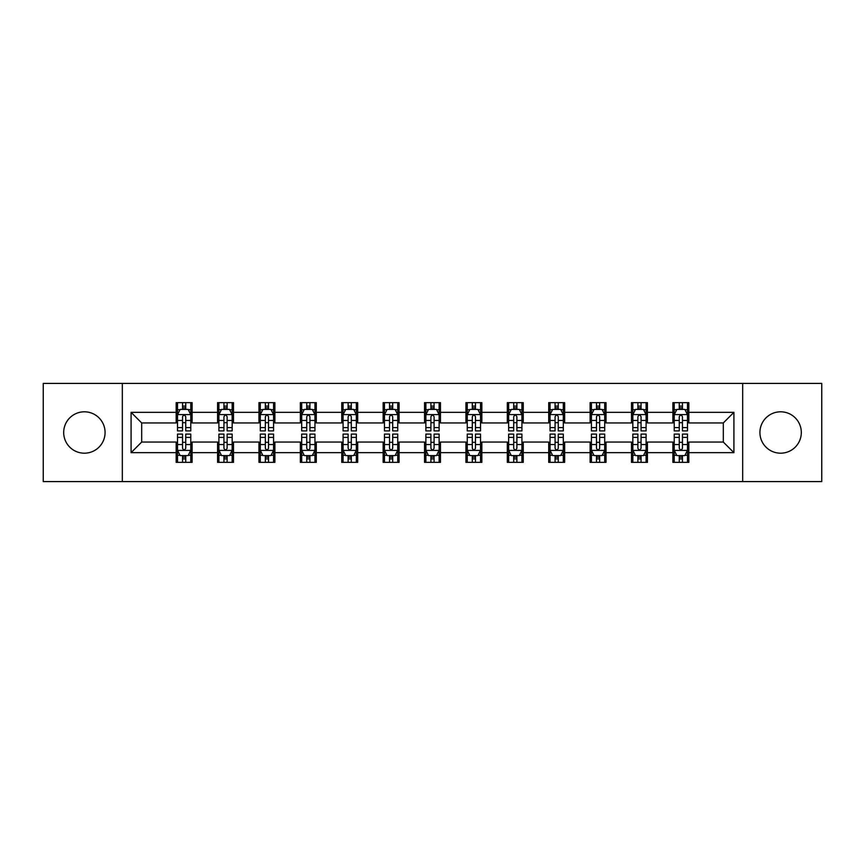 <?xml version="1.0" encoding="UTF-8"?>
<svg xmlns="http://www.w3.org/2000/svg" width="865" height="865" viewBox="0 0 865 865"><rect width="100%" height="100%" fill="white"/><g stroke="black" fill="none" stroke-linecap="round" stroke-linejoin="round"><path stroke-width="1.3" d="M780.619 411.805A20.695 20.695 0 0 0 759.924 432.5A20.695 20.695 0 0 0 780.619 453.195A20.695 20.695 0 0 0 801.314 432.5A20.695 20.695 0 0 0 780.619 411.805M84.381 411.805A20.695 20.695 0 0 0 63.686 432.5A20.695 20.695 0 0 0 84.381 453.195A20.695 20.695 0 0 0 105.076 432.5A20.695 20.695 0 0 0 84.381 411.805M742.678 481.589L821.75 481.589L821.75 383.411L742.678 383.411L742.678 481.589L122.322 481.589L122.322 383.411L43.25 383.411L43.25 481.589L122.322 481.589M742.678 383.411L122.322 383.411M688.821 412.335L688.821 402.647L672.894 402.647L672.894 412.335L647.42 412.335L647.42 402.647L631.504 402.647L631.504 412.335L606.03 412.335L606.03 402.647L590.114 402.647L590.114 412.335L564.64 412.335L564.64 402.647L548.713 402.647L548.713 412.335L523.249 412.335L523.249 402.647L507.322 402.647L507.322 412.335L481.848 412.335L481.848 402.647L465.932 402.647L465.932 412.335L440.458 412.335L440.458 402.647L424.542 402.647L424.542 412.335L399.068 412.335L399.068 402.647L383.152 402.647L383.152 412.335L357.678 412.335L357.678 402.647L341.751 402.647L341.751 412.335L316.287 412.335L316.287 402.647L300.36 402.647L300.36 412.335L274.886 412.335L274.886 402.647L258.97 402.647L258.97 412.335L233.496 412.335L233.496 402.647L217.58 402.647L217.58 412.335L192.106 412.335L192.106 402.647L176.179 402.647L176.179 412.335L131.08 412.335L131.08 452.665L141.687 442.047L176.179 442.047L176.179 462.353L192.106 462.353L192.106 442.047L217.58 442.047L217.58 462.353L233.496 462.353L233.496 442.047L258.97 442.047L258.97 462.353L274.886 462.353L274.886 442.047L300.36 442.047L300.36 462.353L316.287 462.353L316.287 442.047L341.751 442.047L341.751 462.353L357.678 462.353L357.678 442.047L383.152 442.047L383.152 462.353L399.068 462.353L399.068 442.047L424.542 442.047L424.542 462.353L440.458 462.353L440.458 442.047L465.932 442.047L465.932 462.353L481.848 462.353L481.848 442.047L507.322 442.047L507.322 462.353L523.249 462.353L523.249 442.047L548.713 442.047L548.713 462.353L564.64 462.353L564.64 442.047L590.114 442.047L590.114 462.353L606.03 462.353L606.03 442.047L631.504 442.047L631.504 462.353L647.42 462.353L647.42 442.047L672.894 442.047L672.894 462.353L688.821 462.353L688.821 442.047L723.313 442.047L723.313 422.953L688.821 422.953L688.821 412.335L733.92 412.335L733.92 452.665L688.821 452.665M672.894 452.665L647.42 452.665M631.504 452.665L606.03 452.665M590.114 452.665L564.64 452.665M548.713 452.665L523.249 452.665M507.322 452.665L481.848 452.665M465.932 452.665L440.458 452.665M424.542 452.665L399.068 452.665M383.152 452.665L357.678 452.665M341.751 452.665L316.287 452.665M300.36 452.665L274.886 452.665M258.97 452.665L233.496 452.665M217.58 452.665L192.106 452.665M176.179 452.665L131.08 452.665M672.894 412.335L672.894 422.953L647.42 422.953L647.42 412.335M631.504 412.335L631.504 422.953L606.03 422.953L606.03 412.335M590.114 412.335L590.114 422.953L564.64 422.953L564.64 412.335M548.713 412.335L548.713 422.953L523.249 422.953L523.249 412.335M507.322 412.335L507.322 422.953L481.848 422.953L481.848 412.335M465.932 412.335L465.932 422.953L440.458 422.953L440.458 412.335M424.542 412.335L424.542 422.953L399.068 422.953L399.068 412.335M383.152 412.335L383.152 422.953L357.678 422.953L357.678 412.335M341.751 412.335L341.751 422.953L316.287 422.953L316.287 412.335M300.36 412.335L300.36 422.953L274.886 422.953L274.886 412.335M258.97 412.335L258.97 422.953L233.496 422.953L233.496 412.335M217.58 412.335L217.58 422.953L192.106 422.953L192.106 412.335M176.179 412.335L176.179 422.953L141.687 422.953L131.08 412.335M141.687 422.953L141.687 442.047M733.92 452.665L723.313 442.047M723.313 422.953L733.92 412.335M176.179 409.286L177.509 409.286M182.547 409.286L185.737 409.286M190.776 409.286L192.106 409.286M176.179 422.682L177.509 422.682M182.547 422.682L185.737 422.682M190.776 422.682L192.106 422.682M176.179 442.318L177.509 442.318M182.547 442.318L185.737 442.318M190.776 442.318L192.106 442.318M176.179 455.714L177.509 455.714M182.547 455.714L185.737 455.714M190.776 455.714L192.106 455.714M217.58 442.318L218.899 442.318M223.949 442.318L227.127 442.318M232.166 442.318L233.496 442.318M217.58 455.714L218.899 455.714M223.949 455.714L227.127 455.714M232.166 455.714L233.496 455.714M217.58 409.286L218.899 409.286M223.949 409.286L227.127 409.286M232.166 409.286L233.496 409.286M217.58 422.682L218.899 422.682M223.949 422.682L227.127 422.682M232.166 422.682L233.496 422.682M258.97 442.318L260.3 442.318M265.339 442.318L268.518 442.318M273.567 442.318L274.886 442.318M258.97 455.714L260.3 455.714M265.339 455.714L268.518 455.714M273.567 455.714L274.886 455.714M258.97 409.286L260.3 409.286M265.339 409.286L268.518 409.286M273.567 409.286L274.886 409.286M258.97 422.682L260.3 422.682M265.339 422.682L268.518 422.682M273.567 422.682L274.886 422.682M300.36 442.318L301.69 442.318M306.729 442.318L309.919 442.318M314.957 442.318L316.287 442.318M300.36 455.714L301.69 455.714M306.729 455.714L309.919 455.714M314.957 455.714L316.287 455.714M300.36 409.286L301.69 409.286M306.729 409.286L309.919 409.286M314.957 409.286L316.287 409.286M300.36 422.682L301.69 422.682M306.729 422.682L309.919 422.682M314.957 422.682L316.287 422.682M341.751 442.318L343.081 442.318M348.119 442.318L351.309 442.318M356.348 442.318L357.678 442.318M341.751 455.714L343.081 455.714M348.119 455.714L351.309 455.714M356.348 455.714L357.678 455.714M341.751 409.286L343.081 409.286M348.119 409.286L351.309 409.286M356.348 409.286L357.678 409.286M341.751 422.682L343.081 422.682M348.119 422.682L351.309 422.682M356.348 422.682L357.678 422.682M383.152 442.318L384.471 442.318M389.52 442.318L392.699 442.318M397.738 442.318L399.068 442.318M383.152 455.714L384.471 455.714M389.52 455.714L392.699 455.714M397.738 455.714L399.068 455.714M383.152 409.286L384.471 409.286M389.52 409.286L392.699 409.286M397.738 409.286L399.068 409.286M383.152 422.682L384.471 422.682M389.52 422.682L392.699 422.682M397.738 422.682L399.068 422.682M424.542 442.318L425.872 442.318M430.911 442.318L434.089 442.318M439.128 442.318L440.458 442.318M424.542 455.714L425.872 455.714M430.911 455.714L434.089 455.714M439.128 455.714L440.458 455.714M424.542 409.286L425.872 409.286M430.911 409.286L434.089 409.286M439.128 409.286L440.458 409.286M424.542 422.682L425.872 422.682M430.911 422.682L434.089 422.682M439.128 422.682L440.458 422.682M465.932 442.318L467.262 442.318M472.301 442.318L475.48 442.318M480.529 442.318L481.848 442.318M465.932 455.714L467.262 455.714M472.301 455.714L475.48 455.714M480.529 455.714L481.848 455.714M465.932 409.286L467.262 409.286M472.301 409.286L475.48 409.286M480.529 409.286L481.848 409.286M465.932 422.682L467.262 422.682M472.301 422.682L475.48 422.682M480.529 422.682L481.848 422.682M507.322 442.318L508.652 442.318M513.691 442.318L516.881 442.318M521.919 442.318L523.249 442.318M507.322 455.714L508.652 455.714M513.691 455.714L516.881 455.714M521.919 455.714L523.249 455.714M507.322 409.286L508.652 409.286M513.691 409.286L516.881 409.286M521.919 409.286L523.249 409.286M507.322 422.682L508.652 422.682M513.691 422.682L516.881 422.682M521.919 422.682L523.249 422.682M548.713 442.318L550.043 442.318M555.081 442.318L558.271 442.318M563.31 442.318L564.64 442.318M548.713 455.714L550.043 455.714M555.081 455.714L558.271 455.714M563.31 455.714L564.64 455.714M548.713 409.286L550.043 409.286M555.081 409.286L558.271 409.286M563.31 409.286L564.64 409.286M548.713 422.682L550.043 422.682M555.081 422.682L558.271 422.682M563.31 422.682L564.64 422.682M590.114 442.318L591.433 442.318M596.482 442.318L599.661 442.318M604.7 442.318L606.03 442.318M590.114 455.714L591.433 455.714M596.482 455.714L599.661 455.714M604.7 455.714L606.03 455.714M590.114 409.286L591.433 409.286M596.482 409.286L599.661 409.286M604.7 409.286L606.03 409.286M590.114 422.682L591.433 422.682M596.482 422.682L599.661 422.682M604.7 422.682L606.03 422.682M631.504 442.318L632.834 442.318M637.873 442.318L641.052 442.318M646.101 442.318L647.42 442.318M631.504 455.714L632.834 455.714M637.873 455.714L641.052 455.714M646.101 455.714L647.42 455.714M631.504 409.286L632.834 409.286M637.873 409.286L641.052 409.286M646.101 409.286L647.42 409.286M631.504 422.682L632.834 422.682M637.873 422.682L641.052 422.682M646.101 422.682L647.42 422.682M672.894 442.318L674.224 442.318M679.263 442.318L682.453 442.318M687.491 442.318L688.821 442.318M672.894 455.714L674.224 455.714M679.263 455.714L682.453 455.714M687.491 455.714L688.821 455.714M672.894 409.286L674.224 409.286M679.263 409.286L682.453 409.286M687.491 409.286L688.821 409.286M672.894 422.682L674.224 422.682M679.263 422.682L682.453 422.682M687.491 422.682L688.821 422.682M185.737 406.096L182.547 406.096M190.776 427.58L185.737 427.58L185.737 430.911L190.776 430.911L190.776 414.724L188.127 409.415L180.169 409.415L177.509 414.724L177.509 430.911L182.547 430.911L182.547 427.58L177.509 427.58M177.509 414.724L177.509 402.647M190.776 414.724L190.776 402.647M182.547 409.415L182.547 402.647M185.737 402.647L185.737 409.415M185.737 427.58L185.737 416.714C184.678 414.67 183.618 414.67 182.547 416.714L182.547 427.58M182.547 458.904L185.737 458.904M177.509 437.42L182.547 437.42L182.547 434.089L177.509 434.089L177.509 450.276L180.169 455.585L188.127 455.585L190.776 450.276L190.776 434.089L185.737 434.089L185.737 437.42L190.776 437.42M190.776 450.276L190.776 462.353M177.509 450.276L177.509 462.353M185.737 455.585L185.737 462.353M182.547 462.353L182.547 455.585M182.547 437.42L182.547 448.286C183.607 450.33 184.678 450.33 185.737 448.286L185.737 437.42M227.127 406.096L223.949 406.096M232.166 427.58L227.127 427.58L227.127 430.911L232.166 430.911L232.166 414.724L229.517 409.415L221.559 409.415L218.899 414.724L218.899 430.911L223.949 430.911L223.949 427.58L218.899 427.58M218.899 414.724L218.899 402.647M232.166 414.724L232.166 402.647M223.949 409.415L223.949 402.647M227.127 402.647L227.127 409.415M227.127 427.58L227.127 416.714C226.068 414.67 225.008 414.67 223.949 416.714L223.949 427.58M268.518 406.096L265.339 406.096M273.567 427.58L268.518 427.58L268.518 430.911L273.567 430.911L273.567 414.724L270.907 409.415L262.949 409.415L260.3 414.724L260.3 430.911L265.339 430.911L265.339 427.58L260.3 427.58M260.3 414.724L260.3 402.647M273.567 414.724L273.567 402.647M265.339 409.415L265.339 402.647M268.518 402.647L268.518 409.415M268.518 427.58L268.518 416.714C267.458 414.67 266.398 414.67 265.339 416.714L265.339 427.58M223.949 458.904L227.127 458.904M218.899 437.42L223.949 437.42L223.949 434.089L218.899 434.089L218.899 450.276L221.559 455.585L229.517 455.585L232.166 450.276L232.166 434.089L227.127 434.089L227.127 437.42L232.166 437.42M232.166 450.276L232.166 462.353M218.899 450.276L218.899 462.353M227.127 455.585L227.127 462.353M223.949 462.353L223.949 455.585M223.949 437.42L223.949 448.286C225.008 450.33 226.068 450.33 227.127 448.286L227.127 437.42M265.339 458.904L268.518 458.904M260.3 437.42L265.339 437.42L265.339 434.089L260.3 434.089L260.3 450.276L262.949 455.585L270.907 455.585L273.567 450.276L273.567 434.089L268.518 434.089L268.518 437.42L273.567 437.42M273.567 450.276L273.567 462.353M260.3 450.276L260.3 462.353M268.518 455.585L268.518 462.353M265.339 462.353L265.339 455.585M265.339 437.42L265.339 448.286C266.398 450.33 267.458 450.33 268.518 448.286L268.518 437.42M309.919 406.096L306.729 406.096M314.957 427.58L309.919 427.58L309.919 430.911L314.957 430.911L314.957 414.724L312.297 409.415L304.339 409.415L301.69 414.724L301.69 430.911L306.729 430.911L306.729 427.58L301.69 427.58M301.69 414.724L301.69 402.647M314.957 414.724L314.957 402.647M306.729 409.415L306.729 402.647M309.919 402.647L309.919 409.415M309.919 427.58L309.919 416.714C308.859 414.67 307.789 414.67 306.729 416.714L306.729 427.58M351.309 406.096L348.119 406.096M356.348 427.58L351.309 427.58L351.309 430.911L356.348 430.911L356.348 414.724L353.699 409.415L345.73 409.415L343.081 414.724L343.081 430.911L348.119 430.911L348.119 427.58L343.081 427.58M343.081 414.724L343.081 402.647M356.348 414.724L356.348 402.647M348.119 409.415L348.119 402.647M351.309 402.647L351.309 409.415M351.309 427.58L351.309 416.714C350.249 414.67 349.19 414.67 348.119 416.714L348.119 427.58M392.699 406.096L389.52 406.096M397.738 427.58L392.699 427.58L392.699 430.911L397.738 430.911L397.738 414.724L395.089 409.415L387.131 409.415L384.471 414.724L384.471 430.911L389.52 430.911L389.52 427.58L384.471 427.58M384.471 414.724L384.471 402.647M397.738 414.724L397.738 402.647M389.52 409.415L389.52 402.647M392.699 402.647L392.699 409.415M392.699 427.58L392.699 416.714C391.64 414.67 390.58 414.67 389.52 416.714L389.52 427.58M306.729 458.904L309.919 458.904M301.69 437.42L306.729 437.42L306.729 434.089L301.69 434.089L301.69 450.276L304.339 455.585L312.297 455.585L314.957 450.276L314.957 434.089L309.919 434.089L309.919 437.42L314.957 437.42M314.957 450.276L314.957 462.353M301.69 450.276L301.69 462.353M309.919 455.585L309.919 462.353M306.729 462.353L306.729 455.585M306.729 437.42L306.729 448.286C307.789 450.33 308.848 450.33 309.919 448.286L309.919 437.42M348.119 458.904L351.309 458.904M343.081 437.42L348.119 437.42L348.119 434.089L343.081 434.089L343.081 450.276L345.73 455.585L353.699 455.585L356.348 450.276L356.348 434.089L351.309 434.089L351.309 437.42L356.348 437.42M356.348 450.276L356.348 462.353M343.081 450.276L343.081 462.353M351.309 455.585L351.309 462.353M348.119 462.353L348.119 455.585M348.119 437.42L348.119 448.286C349.179 450.33 350.249 450.33 351.309 448.286L351.309 437.42M389.52 458.904L392.699 458.904M384.471 437.42L389.52 437.42L389.52 434.089L384.471 434.089L384.471 450.276L387.131 455.585L395.089 455.585L397.738 450.276L397.738 434.089L392.699 434.089L392.699 437.42L397.738 437.42M397.738 450.276L397.738 462.353M384.471 450.276L384.471 462.353M392.699 455.585L392.699 462.353M389.52 462.353L389.52 455.585M389.52 437.42L389.52 448.286C390.58 450.33 391.64 450.33 392.699 448.286L392.699 437.42M430.911 458.904L434.089 458.904M425.872 437.42L430.911 437.42L430.911 434.089L425.872 434.089L425.872 450.276L428.521 455.585L436.479 455.585L439.128 450.276L439.128 434.089L434.089 434.089L434.089 437.42L439.128 437.42M439.128 450.276L439.128 462.353M425.872 450.276L425.872 462.353M434.089 455.585L434.089 462.353M430.911 462.353L430.911 455.585M430.911 437.42L430.911 448.286C431.97 450.33 433.03 450.33 434.089 448.286L434.089 437.42M472.301 458.904L475.48 458.904M467.262 437.42L472.301 437.42L472.301 434.089L467.262 434.089L467.262 450.276L469.911 455.585L477.869 455.585L480.529 450.276L480.529 434.089L475.48 434.089L475.48 437.42L480.529 437.42M480.529 450.276L480.529 462.353M467.262 450.276L467.262 462.353M475.48 455.585L475.48 462.353M472.301 462.353L472.301 455.585M472.301 437.42L472.301 448.286C473.36 450.33 474.42 450.33 475.48 448.286L475.48 437.42M513.691 458.904L516.881 458.904M508.652 437.42L513.691 437.42L513.691 434.089L508.652 434.089L508.652 450.276L511.302 455.585L519.27 455.585L521.919 450.276L521.919 434.089L516.881 434.089L516.881 437.42L521.919 437.42M521.919 450.276L521.919 462.353M508.652 450.276L508.652 462.353M516.881 455.585L516.881 462.353M513.691 462.353L513.691 455.585M513.691 437.42L513.691 448.286C514.751 450.33 515.81 450.33 516.881 448.286L516.881 437.42M555.081 458.904L558.271 458.904M550.043 437.42L555.081 437.42L555.081 434.089L550.043 434.089L550.043 450.276L552.703 455.585L560.661 455.585L563.31 450.276L563.31 434.089L558.271 434.089L558.271 437.42L563.31 437.42M563.31 450.276L563.31 462.353M550.043 450.276L550.043 462.353M558.271 455.585L558.271 462.353M555.081 462.353L555.081 455.585M555.081 437.42L555.081 448.286C556.141 450.33 557.211 450.33 558.271 448.286L558.271 437.42M596.482 458.904L599.661 458.904M591.433 437.42L596.482 437.42L596.482 434.089L591.433 434.089L591.433 450.276L594.093 455.585L602.051 455.585L604.7 450.276L604.7 434.089L599.661 434.089L599.661 437.42L604.7 437.42M604.7 450.276L604.7 462.353M591.433 450.276L591.433 462.353M599.661 455.585L599.661 462.353M596.482 462.353L596.482 455.585M596.482 437.42L596.482 448.286C597.542 450.33 598.602 450.33 599.661 448.286L599.661 437.42M637.873 458.904L641.052 458.904M632.834 437.42L637.873 437.42L637.873 434.089L632.834 434.089L632.834 450.276L635.483 455.585L643.441 455.585L646.101 450.276L646.101 434.089L641.052 434.089L641.052 437.42L646.101 437.42M646.101 450.276L646.101 462.353M632.834 450.276L632.834 462.353M641.052 455.585L641.052 462.353M637.873 462.353L637.873 455.585M637.873 437.42L637.873 448.286C638.932 450.33 639.992 450.33 641.052 448.286L641.052 437.42M434.089 406.096L430.911 406.096M439.128 427.58L434.089 427.58L434.089 430.911L439.128 430.911L439.128 414.724L436.479 409.415L428.521 409.415L425.872 414.724L425.872 430.911L430.911 430.911L430.911 427.58L425.872 427.58M425.872 414.724L425.872 402.647M439.128 414.724L439.128 402.647M430.911 409.415L430.911 402.647M434.089 402.647L434.089 409.415M434.089 427.58L434.089 416.714C433.03 414.67 431.97 414.67 430.911 416.714L430.911 427.58M475.48 406.096L472.301 406.096M480.529 427.58L475.48 427.58L475.48 430.911L480.529 430.911L480.529 414.724L477.869 409.415L469.911 409.415L467.262 414.724L467.262 430.911L472.301 430.911L472.301 427.58L467.262 427.58M467.262 414.724L467.262 402.647M480.529 414.724L480.529 402.647M472.301 409.415L472.301 402.647M475.48 402.647L475.48 409.415M475.48 427.58L475.48 416.714C474.42 414.67 473.36 414.67 472.301 416.714L472.301 427.58M516.881 406.096L513.691 406.096M521.919 427.58L516.881 427.58L516.881 430.911L521.919 430.911L521.919 414.724L519.27 409.415L511.302 409.415L508.652 414.724L508.652 430.911L513.691 430.911L513.691 427.58L508.652 427.58M508.652 414.724L508.652 402.647M521.919 414.724L521.919 402.647M513.691 409.415L513.691 402.647M516.881 402.647L516.881 409.415M516.881 427.58L516.881 416.714C515.821 414.67 514.751 414.67 513.691 416.714L513.691 427.58M558.271 406.096L555.081 406.096M563.31 427.58L558.271 427.58L558.271 430.911L563.31 430.911L563.31 414.724L560.661 409.415L552.703 409.415L550.043 414.724L550.043 430.911L555.081 430.911L555.081 427.58L550.043 427.58M550.043 414.724L550.043 402.647M563.31 414.724L563.31 402.647M555.081 409.415L555.081 402.647M558.271 402.647L558.271 409.415M558.271 427.58L558.271 416.714C557.211 414.67 556.152 414.67 555.081 416.714L555.081 427.58M599.661 406.096L596.482 406.096M604.7 427.58L599.661 427.58L599.661 430.911L604.7 430.911L604.7 414.724L602.051 409.415L594.093 409.415L591.433 414.724L591.433 430.911L596.482 430.911L596.482 427.58L591.433 427.58M591.433 414.724L591.433 402.647M604.7 414.724L604.7 402.647M596.482 409.415L596.482 402.647M599.661 402.647L599.661 409.415M599.661 427.58L599.661 416.714C598.602 414.67 597.542 414.67 596.482 416.714L596.482 427.58M641.052 406.096L637.873 406.096M646.101 427.58L641.052 427.58L641.052 430.911L646.101 430.911L646.101 414.724L643.441 409.415L635.483 409.415L632.834 414.724L632.834 430.911L637.873 430.911L637.873 427.58L632.834 427.58M632.834 414.724L632.834 402.647M646.101 414.724L646.101 402.647M637.873 409.415L637.873 402.647M641.052 402.647L641.052 409.415M641.052 427.58L641.052 416.714C639.992 414.67 638.932 414.67 637.873 416.714L637.873 427.58M682.453 406.096L679.263 406.096M687.491 427.58L682.453 427.58L682.453 430.911L687.491 430.911L687.491 414.724L684.831 409.415L676.873 409.415L674.224 414.724L674.224 430.911L679.263 430.911L679.263 427.58L674.224 427.58M674.224 414.724L674.224 402.647M687.491 414.724L687.491 402.647M679.263 409.415L679.263 402.647M682.453 402.647L682.453 409.415M682.453 427.58L682.453 416.714C681.393 414.67 680.323 414.67 679.263 416.714L679.263 427.58M679.263 458.904L682.453 458.904M674.224 437.42L679.263 437.42L679.263 434.089L674.224 434.089L674.224 450.276L676.873 455.585L684.831 455.585L687.491 450.276L687.491 434.089L682.453 434.089L682.453 437.42L687.491 437.42M687.491 450.276L687.491 462.353M674.224 450.276L674.224 462.353M682.453 455.585L682.453 462.353M679.263 462.353L679.263 455.585M679.263 437.42L679.263 448.286C680.323 450.33 681.382 450.33 682.453 448.286L682.453 437.42M190.711 414.595L177.574 414.595M177.509 409.729L180.006 409.729M188.278 409.729L190.776 409.729M182.547 420.466L177.509 420.466M190.776 420.466L185.737 420.466M185.737 407.783L182.547 407.783M177.574 450.406L190.711 450.406M190.776 455.271L188.278 455.271M180.006 455.271L177.509 455.271M185.737 444.534L190.776 444.534M177.509 444.534L182.547 444.534M182.547 457.217L185.737 457.217M232.101 414.595L218.975 414.595M218.899 409.729L221.397 409.729M229.679 409.729L232.166 409.729M223.949 420.466L218.899 420.466M232.166 420.466L227.127 420.466M227.127 407.783L223.949 407.783M273.491 414.595L260.365 414.595M260.3 409.729L262.787 409.729M271.069 409.729L273.567 409.729M265.339 420.466L260.3 420.466M273.567 420.466L268.518 420.466M268.518 407.783L265.339 407.783M218.975 450.406L232.101 450.406M232.166 455.271L229.679 455.271M221.397 455.271L218.899 455.271M227.127 444.534L232.166 444.534M218.899 444.534L223.949 444.534M223.949 457.217L227.127 457.217M260.365 450.406L273.491 450.406M273.567 455.271L271.069 455.271M262.787 455.271L260.3 455.271M268.518 444.534L273.567 444.534M260.3 444.534L265.339 444.534M265.339 457.217L268.518 457.217M314.892 414.595L301.755 414.595M301.69 409.729L304.188 409.729M312.46 409.729L314.957 409.729M306.729 420.466L301.69 420.466M314.957 420.466L309.919 420.466M309.919 407.783L306.729 407.783M356.283 414.595L343.146 414.595M343.081 409.729L345.578 409.729M353.85 409.729L356.348 409.729M348.119 420.466L343.081 420.466M356.348 420.466L351.309 420.466M351.309 407.783L348.119 407.783M397.673 414.595L384.536 414.595M384.471 409.729L386.969 409.729M395.251 409.729L397.738 409.729M389.52 420.466L384.471 420.466M397.738 420.466L392.699 420.466M392.699 407.783L389.52 407.783M301.755 450.406L314.892 450.406M314.957 455.271L312.46 455.271M304.188 455.271L301.69 455.271M309.919 444.534L314.957 444.534M301.69 444.534L306.729 444.534M306.729 457.217L309.919 457.217M343.146 450.406L356.283 450.406M356.348 455.271L353.85 455.271M345.578 455.271L343.081 455.271M351.309 444.534L356.348 444.534M343.081 444.534L348.119 444.534M348.119 457.217L351.309 457.217M384.536 450.406L397.673 450.406M397.738 455.271L395.251 455.271M386.969 455.271L384.471 455.271M392.699 444.534L397.738 444.534M384.471 444.534L389.52 444.534M389.52 457.217L392.699 457.217M425.937 450.406L439.063 450.406M439.128 455.271L436.641 455.271M428.359 455.271L425.872 455.271M434.089 444.534L439.128 444.534M425.872 444.534L430.911 444.534M430.911 457.217L434.089 457.217M467.327 450.406L480.464 450.406M480.529 455.271L478.031 455.271M469.749 455.271L467.262 455.271M475.48 444.534L480.529 444.534M467.262 444.534L472.301 444.534M472.301 457.217L475.48 457.217M508.717 450.406L521.855 450.406M521.919 455.271L519.422 455.271M511.15 455.271L508.652 455.271M516.881 444.534L521.919 444.534M508.652 444.534L513.691 444.534M513.691 457.217L516.881 457.217M550.108 450.406L563.245 450.406M563.31 455.271L560.812 455.271M552.54 455.271L550.043 455.271M558.271 444.534L563.31 444.534M550.043 444.534L555.081 444.534M555.081 457.217L558.271 457.217M591.509 450.406L604.635 450.406M604.7 455.271L602.213 455.271M593.931 455.271L591.433 455.271M599.661 444.534L604.7 444.534M591.433 444.534L596.482 444.534M596.482 457.217L599.661 457.217M632.899 450.406L646.025 450.406M646.101 455.271L643.603 455.271M635.321 455.271L632.834 455.271M641.052 444.534L646.101 444.534M632.834 444.534L637.873 444.534M637.873 457.217L641.052 457.217M439.063 414.595L425.937 414.595M425.872 409.729L428.359 409.729M436.641 409.729L439.128 409.729M430.911 420.466L425.872 420.466M439.128 420.466L434.089 420.466M434.089 407.783L430.911 407.783M480.464 414.595L467.327 414.595M467.262 409.729L469.749 409.729M478.031 409.729L480.529 409.729M472.301 420.466L467.262 420.466M480.529 420.466L475.48 420.466M475.48 407.783L472.301 407.783M521.855 414.595L508.717 414.595M508.652 409.729L511.15 409.729M519.422 409.729L521.919 409.729M513.691 420.466L508.652 420.466M521.919 420.466L516.881 420.466M516.881 407.783L513.691 407.783M563.245 414.595L550.108 414.595M550.043 409.729L552.54 409.729M560.812 409.729L563.31 409.729M555.081 420.466L550.043 420.466M563.31 420.466L558.271 420.466M558.271 407.783L555.081 407.783M604.635 414.595L591.509 414.595M591.433 409.729L593.931 409.729M602.213 409.729L604.7 409.729M596.482 420.466L591.433 420.466M604.7 420.466L599.661 420.466M599.661 407.783L596.482 407.783M646.025 414.595L632.899 414.595M632.834 409.729L635.321 409.729M643.603 409.729L646.101 409.729M637.873 420.466L632.834 420.466M646.101 420.466L641.052 420.466M641.052 407.783L637.873 407.783M687.426 414.595L674.289 414.595M674.224 409.729L676.722 409.729M684.994 409.729L687.491 409.729M679.263 420.466L674.224 420.466M687.491 420.466L682.453 420.466M682.453 407.783L679.263 407.783M674.289 450.406L687.426 450.406M687.491 455.271L684.994 455.271M676.722 455.271L674.224 455.271M682.453 444.534L687.491 444.534M674.224 444.534L679.263 444.534M679.263 457.217L682.453 457.217"/></g></svg>
